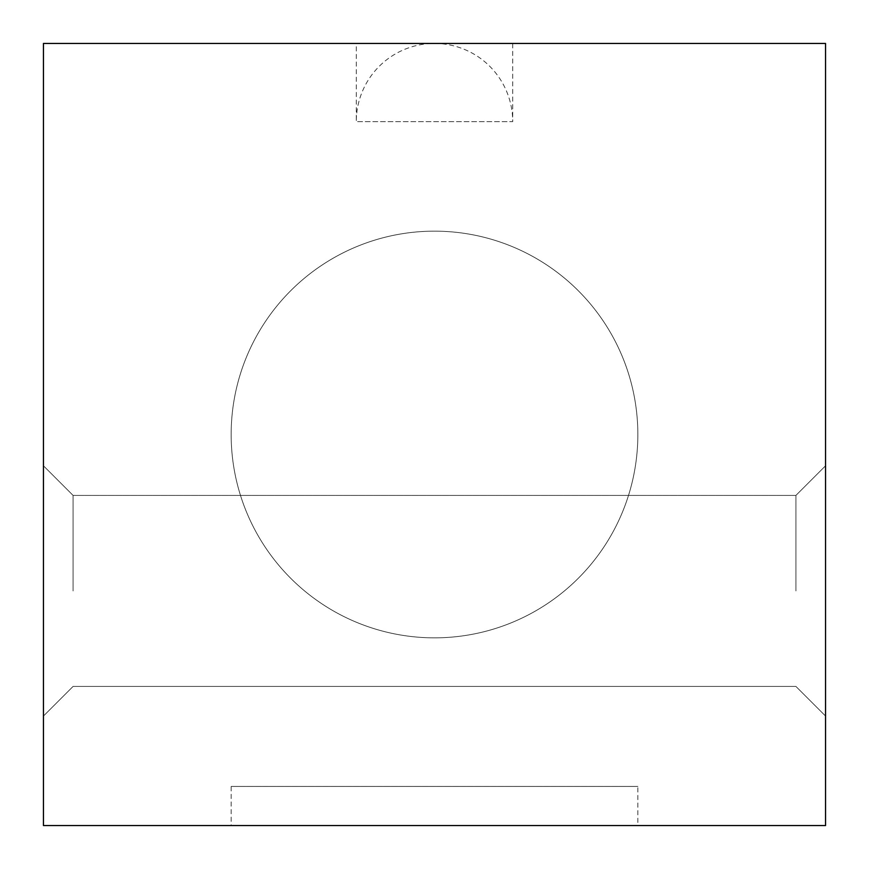 <?xml version="1.0" encoding="UTF-8"?>
<svg xmlns="http://www.w3.org/2000/svg" width="869" height="869" viewBox="0 0 869 869"><rect width="100%" height="100%" fill="white"/><g stroke="black" fill="none" stroke-linecap="round" stroke-linejoin="round"><path stroke-width="0.65" stroke-dasharray="4.34 3.26" d="M231.154 434.5A203.346 203.346 0 0 1 434.5 231.154A203.346 203.346 0 0 1 637.846 434.5A203.346 203.346 0 0 0 434.5 231.154A203.346 203.346 0 0 0 231.154 434.5A203.346 203.346 0 0 0 434.5 637.846A203.346 203.346 0 0 0 637.846 434.5A203.346 203.346 0 0 1 434.5 637.846A203.346 203.346 0 0 1 231.154 434.5M43.45 590.92L43.45 716.056L43.45 590.92M73.083 590.92L73.083 495.417L73.083 590.92M795.917 590.92L795.917 495.417L795.917 590.92M825.55 590.92L825.55 716.056L825.55 590.92M231.154 786.445L637.846 786.445L231.154 786.445L231.154 825.55L637.846 825.55L637.846 786.445M512.71 43.45L356.29 43.45L356.29 121.66A78.21 78.21 0 0 1 434.5 43.45A78.21 78.21 0 0 1 512.71 121.66L356.29 121.66L512.71 121.66L512.71 43.45L356.29 43.45M637.846 825.55L231.154 825.55M43.45 825.55L825.55 825.55L825.55 43.45L43.45 43.45L43.45 825.55M73.083 686.423L43.45 716.056L73.083 686.423L795.917 686.423L73.083 686.423M795.917 495.417L825.55 465.784L795.917 495.417L73.083 495.417L43.45 465.784L73.083 495.417L795.917 495.417M795.917 686.423L825.55 716.056L795.917 686.423"/><path stroke-width="1.3" d="M825.55 825.55L43.45 825.55L43.45 43.45L825.55 43.45L825.55 825.55"/></g></svg>
